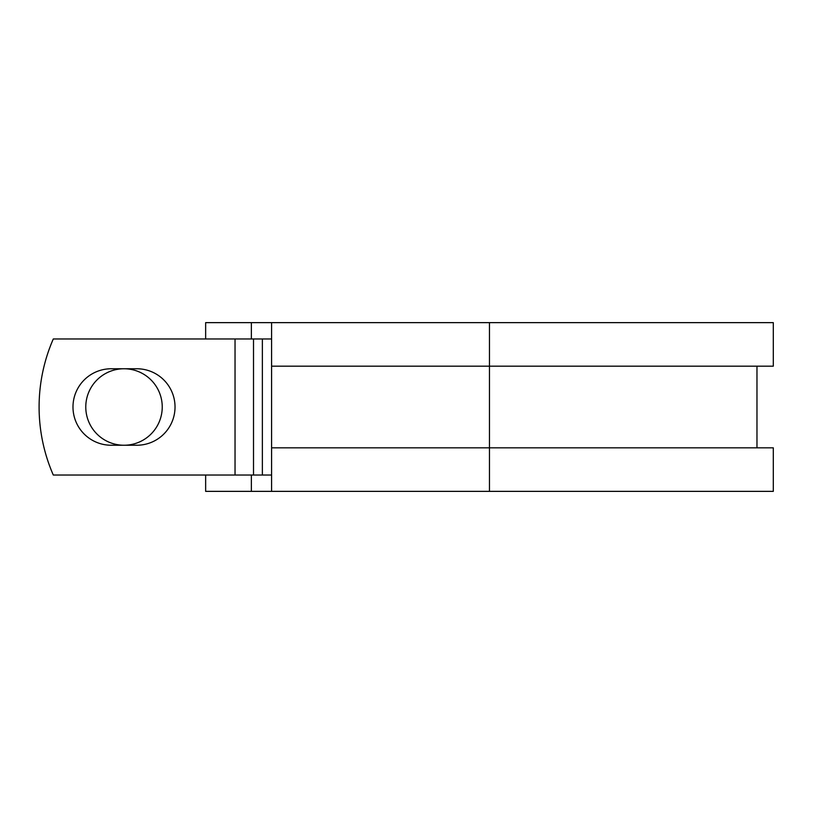 <?xml version="1.0" encoding="UTF-8"?>
<svg xmlns="http://www.w3.org/2000/svg" width="814" height="814" viewBox="0 0 814 814"><rect width="100%" height="100%" fill="white"/><g stroke="black" fill="none" stroke-linecap="round" stroke-linejoin="round"><path stroke-width="1.22" d="M72.985 407A38.238 38.238 0 0 0 111.213 445.238L136.793 445.238A38.238 38.238 0 0 0 175.03 407A38.238 38.238 0 0 0 136.793 368.762L111.213 368.762A38.238 38.238 0 0 0 72.985 407M85.775 407A38.238 38.238 0 0 1 124.003 368.762A38.238 38.238 0 0 1 162.24 407A38.238 38.238 0 0 1 124.003 445.238A38.238 38.238 0 0 1 85.775 407M235.032 338.97L53.297 338.97A170.075 170.075 0 0 0 53.297 475.03L235.032 475.03L235.032 338.97L271.591 338.97M271.591 475.03L235.032 475.03M251.363 475.03L251.363 491.361L205.647 491.361L205.647 475.03M489.468 491.361L271.591 491.361L271.591 447.822L773.3 447.822L773.3 491.361L489.468 491.361L489.468 322.639L251.363 322.639L251.363 338.97M205.647 338.97L205.647 322.639L251.363 322.639M271.591 491.361L251.363 491.361M271.591 447.822L271.591 366.178L773.3 366.178L773.3 322.639L489.468 322.639M271.591 366.178L271.591 322.639M262.362 475.03L262.362 338.97M253.51 475.03L253.51 338.97M756.969 447.822L756.969 366.178"/></g></svg>
